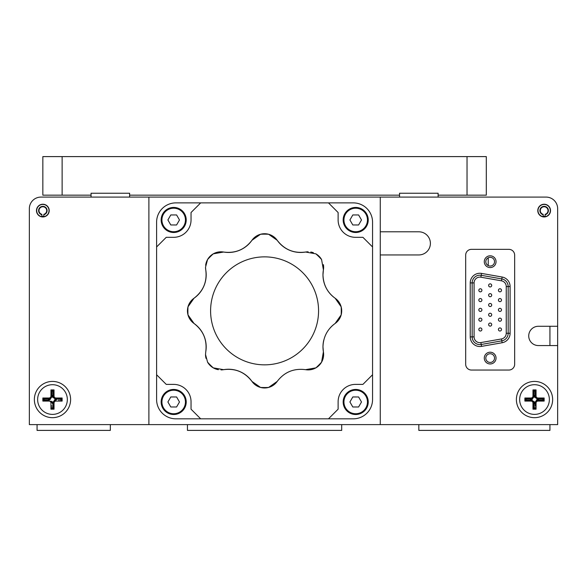<?xml version="1.0" encoding="UTF-8"?>
<svg xmlns="http://www.w3.org/2000/svg" width="587" height="587" viewBox="0 0 587 587"><rect width="100%" height="100%" fill="white"/><g stroke="black" fill="none" stroke-linecap="round" stroke-linejoin="round"><path stroke-width="0.88" d="M110.327 424.614L110.327 430.396L37.062 430.396L37.062 424.614M187.451 424.614L187.451 430.396L341.7 430.396L341.7 424.614M549.938 424.614L549.938 430.396L418.825 430.396L418.825 424.614M540.84 400.202A6.362 6.362 0 0 0 540.84 398.889M535.168 393.217A6.362 6.362 0 0 0 533.854 393.217M528.183 398.889A6.362 6.362 0 0 0 528.183 400.202M533.854 405.874A6.362 6.362 0 0 0 536.056 405.72M58.663 401.09A6.362 6.362 0 0 0 58.817 398.889M53.146 393.217A6.362 6.362 0 0 0 51.832 393.217M46.16 398.889A6.362 6.362 0 0 0 46.16 400.202M50.944 405.72A6.362 6.362 0 0 0 53.146 405.874M549.938 345.56L549.938 326.277M557.65 345.56L557.65 208.664A11.571 11.571 0 0 0 546.079 197.093L40.921 197.093A11.571 11.571 0 0 0 29.35 208.664L29.35 424.614L557.65 424.614L557.65 345.56L538.367 345.56A9.641 9.641 0 0 1 528.726 335.918A9.641 9.641 0 0 1 538.367 326.277L557.65 326.277M557.65 235.658L557.65 247.222M517.162 197.093L546.079 197.093M41.882 216.295A5.782 5.782 0 0 0 43.812 216.295M543.188 216.295A5.782 5.782 0 0 0 545.118 216.295M539.093 214.446L539.336 214.446A6.171 6.171 0 0 1 544.156 204.423A6.171 6.171 0 0 1 550.32 210.594A6.171 6.171 0 0 1 545.118 216.684L545.118 214.725A4.241 4.241 0 0 0 544.156 206.353A4.241 4.241 0 0 0 543.188 214.725L543.188 214.328A3.86 3.86 0 0 1 544.156 206.734A3.86 3.86 0 0 1 545.118 214.328L545.118 214.725M29.35 235.658L29.35 208.664M36.482 210.594A6.362 6.362 0 0 0 42.844 216.955A6.362 6.362 0 0 0 49.213 210.594A6.362 6.362 0 0 0 42.844 204.232A6.362 6.362 0 0 0 36.482 210.594M34.362 399.549A18.124 18.124 0 0 0 52.485 417.673A18.124 18.124 0 0 0 70.609 399.549A18.124 18.124 0 0 0 52.485 381.418A18.124 18.124 0 0 0 34.362 399.549M137.321 197.093L83.339 197.093M557.65 293.5L557.65 281.929M557.65 270.365L557.65 258.794M485.809 358.092A4.358 4.358 0 0 0 490.167 362.45A4.358 4.358 0 0 0 494.525 358.092A4.358 4.358 0 0 0 490.167 353.734A4.358 4.358 0 0 0 485.809 358.092M485.809 261.685A4.358 4.358 0 0 0 490.167 266.043A4.358 4.358 0 0 0 494.525 261.685A4.358 4.358 0 0 0 490.167 257.326A4.358 4.358 0 0 0 485.809 261.685M516.391 399.549A18.124 18.124 0 0 0 534.515 417.673A18.124 18.124 0 0 0 552.638 399.549A18.124 18.124 0 0 0 534.515 381.418A18.124 18.124 0 0 0 516.391 399.549M537.787 210.594A6.362 6.362 0 0 0 544.156 216.955A6.362 6.362 0 0 0 550.518 210.594A6.362 6.362 0 0 0 544.156 204.232A6.362 6.362 0 0 0 537.787 210.594M380.266 231.799L418.825 231.799A11.571 11.571 0 0 1 430.396 243.37A11.571 11.571 0 0 1 418.825 254.941L380.266 254.941M486.307 156.604L486.307 195.17L467.032 195.17L467.032 156.604L486.307 156.604M42.844 156.604L62.127 156.604L62.127 195.17L42.844 195.17L42.844 156.604M467.032 156.604L62.127 156.604M62.127 195.17L91.051 195.17L91.051 193.24L129.61 193.24L129.61 195.17L399.549 195.17L399.549 193.24L438.107 193.24L438.107 195.17L467.032 195.17M362.913 237.317L355.473 237.317A17.353 17.353 0 0 1 338.119 219.964L338.119 212.523L328.478 202.882L353.271 202.882A19.283 19.283 0 0 1 372.554 222.157L372.554 246.958L362.913 237.317M200.681 202.882L175.887 202.882A19.283 19.283 0 0 0 156.604 222.157L156.604 246.958L166.246 237.317L173.686 237.317A17.353 17.353 0 0 0 191.039 219.964L191.039 212.523L200.681 202.882L328.478 202.882M173.686 384.39A17.353 17.353 0 0 1 191.039 401.743L191.039 409.183L200.681 418.825L175.887 418.825A19.283 19.283 0 0 1 156.604 399.549L156.604 374.748L166.246 384.39L173.686 384.39M156.604 374.748L156.604 246.958M328.478 418.825L353.271 418.825A19.283 19.283 0 0 0 372.554 399.549L372.554 374.748L362.913 384.39L355.473 384.39A17.353 17.353 0 0 0 338.119 401.743L338.119 409.183L328.478 418.825L200.681 418.825M372.554 246.958L372.554 374.748M318.565 310.853A53.989 53.989 0 0 0 264.576 256.864A53.989 53.989 0 0 0 210.594 310.853A53.989 53.989 0 0 0 264.576 364.843A53.989 53.989 0 0 0 318.565 310.853M221.005 369.905A15.423 15.423 0 0 0 223.618 369.671A28.572 28.572 0 0 1 251.948 381.411A15.423 15.423 0 0 0 277.203 381.411C284.379 372.063 293.823 368.152 305.541 369.671L315.872 367.866A15.423 15.423 0 0 0 321.588 362.15L323.4 351.811L322.967 346.873C323.298 336.989 327.355 329.19 335.133 323.481L341.164 314.896A76.692 76.692 0 0 0 341.164 306.81L335.133 298.225C327.37 292.539 323.312 284.739 322.967 274.833L323.4 269.888L321.588 259.557A76.692 76.692 0 0 0 315.872 253.841L305.541 252.036C293.86 253.569 284.409 249.658 277.203 240.296L268.619 234.264A76.692 76.692 0 0 0 260.533 234.264L251.948 240.296C244.779 249.644 235.328 253.555 223.618 252.036L213.286 253.841A76.692 76.692 0 0 0 207.563 259.557L205.523 267.224L205.758 269.888C207.299 281.577 203.381 291.02 194.026 298.225L187.994 306.81A76.692 76.692 0 0 0 187.994 314.896L194.026 323.481A28.572 28.572 0 0 1 205.758 351.811L205.523 354.482A15.423 15.423 0 0 0 206.037 358.422M205.523 267.224A15.423 15.423 0 0 0 205.758 269.888A28.572 28.572 0 0 1 194.026 298.225A15.423 15.423 0 0 0 194.026 323.481C203.373 330.657 207.284 340.1 205.758 351.811M187.994 306.81A15.423 15.423 0 0 0 187.994 314.896M308.153 251.801A15.423 15.423 0 0 0 305.541 252.036A28.572 28.572 0 0 1 277.203 240.296A15.423 15.423 0 0 0 251.948 240.296A28.572 28.572 0 0 1 223.618 252.036A15.423 15.423 0 0 0 205.648 265.258M213.286 253.841A15.423 15.423 0 0 0 207.563 259.557M305.541 369.671A15.423 15.423 0 0 0 323.4 351.811A28.572 28.572 0 0 1 323.789 340.086M330.151 327.928A28.572 28.572 0 0 1 335.133 323.481A15.423 15.423 0 0 0 335.133 298.225A28.572 28.572 0 0 1 323.4 269.888A15.423 15.423 0 0 0 323.415 264.634M321.588 259.557A15.423 15.423 0 0 0 315.872 253.841M341.164 314.896A15.423 15.423 0 0 0 341.164 306.81M313.399 252.703A15.423 15.423 0 0 0 310.794 252.021M205.523 354.482L207.563 362.15A15.423 15.423 0 0 0 218.364 369.685M213.286 367.866A76.692 76.692 0 0 1 207.563 362.15A15.423 15.423 0 0 0 213.286 367.866L223.618 369.671C235.299 368.137 244.742 372.048 251.948 381.411L260.533 387.435A15.423 15.423 0 0 0 268.619 387.435L277.203 381.411M260.533 387.435A76.692 76.692 0 0 0 268.619 387.435M315.872 367.866A76.692 76.692 0 0 0 321.588 362.15M380.266 424.614L380.266 197.093M148.893 197.093L148.893 424.614M488.237 265.595L488.237 257.774M438.107 197.093L438.107 195.17M438.107 193.24L399.549 193.24M399.549 195.17L399.549 197.093M129.61 197.093L129.61 195.17M129.61 193.24L91.051 193.24M91.051 195.17L91.051 197.093M479.873 344.598A7.712 7.712 0 0 1 472.161 336.879L472.161 282.897A7.712 7.712 0 0 1 481.208 275.303L501.804 278.928A7.712 7.712 0 0 1 508.173 286.529L508.173 333.255A7.712 7.712 0 0 1 501.804 340.849L481.208 344.481A7.712 7.712 0 0 1 479.873 344.598M499.963 321.228A1.541 1.541 0 0 1 498.422 319.68A1.541 1.541 0 0 1 499.963 318.139A1.541 1.541 0 0 1 501.503 319.68A1.541 1.541 0 0 1 499.963 321.228M490.167 296.736A1.541 1.541 0 0 1 488.626 295.195A1.541 1.541 0 0 1 490.167 293.654A1.541 1.541 0 0 1 491.708 295.195A1.541 1.541 0 0 1 490.167 296.736M480.371 291.842A1.541 1.541 0 0 1 478.831 290.301A1.541 1.541 0 0 1 480.371 288.76A1.541 1.541 0 0 1 481.912 290.301A1.541 1.541 0 0 1 480.371 291.842M480.371 311.433A1.541 1.541 0 0 1 478.831 309.892A1.541 1.541 0 0 1 480.371 308.344A1.541 1.541 0 0 1 481.912 309.892A1.541 1.541 0 0 1 480.371 311.433M480.371 331.024A1.541 1.541 0 0 1 478.831 329.476A1.541 1.541 0 0 1 480.371 327.935A1.541 1.541 0 0 1 481.912 329.476A1.541 1.541 0 0 1 480.371 331.024M480.371 321.228A1.541 1.541 0 0 1 478.831 319.68A1.541 1.541 0 0 1 480.371 318.139A1.541 1.541 0 0 1 481.912 319.68A1.541 1.541 0 0 1 480.371 321.228M480.371 301.637A1.541 1.541 0 0 1 478.831 300.096A1.541 1.541 0 0 1 480.371 298.548A1.541 1.541 0 0 1 481.912 300.096A1.541 1.541 0 0 1 480.371 301.637M499.963 291.842A1.541 1.541 0 0 1 498.422 290.301A1.541 1.541 0 0 1 499.963 288.76A1.541 1.541 0 0 1 501.503 290.301A1.541 1.541 0 0 1 499.963 291.842M490.167 286.948A1.541 1.541 0 0 1 488.626 285.399A1.541 1.541 0 0 1 490.167 283.859A1.541 1.541 0 0 1 491.708 285.399A1.541 1.541 0 0 1 490.167 286.948M499.963 331.024A1.541 1.541 0 0 1 498.422 329.476A1.541 1.541 0 0 1 499.963 327.935A1.541 1.541 0 0 1 501.503 329.476A1.541 1.541 0 0 1 499.963 331.024M490.167 326.123A1.541 1.541 0 0 1 488.626 324.582A1.541 1.541 0 0 1 490.167 323.041A1.541 1.541 0 0 1 491.708 324.582A1.541 1.541 0 0 1 490.167 326.123M490.167 267.569A5.877 5.877 0 0 1 484.282 261.685A5.877 5.877 0 0 1 490.167 255.807A5.877 5.877 0 0 1 496.044 261.685A5.877 5.877 0 0 1 490.167 267.569M465.682 364.263A5.782 5.782 0 0 0 471.464 370.045L508.87 370.045A5.782 5.782 0 0 0 514.652 364.263L514.652 255.132A5.782 5.782 0 0 0 508.87 249.343L471.464 249.343A5.782 5.782 0 0 0 465.682 255.132L465.682 364.263M474.083 282.897L470.231 282.897A9.641 9.641 0 0 1 481.545 273.403L502.134 277.035A9.641 9.641 0 0 1 510.103 286.529L506.243 286.529A5.782 5.782 0 0 0 501.467 280.828L480.878 277.196A5.782 5.782 0 0 0 474.083 282.897L474.083 336.879A5.782 5.782 0 0 0 480.878 342.581L501.467 338.948A5.782 5.782 0 0 0 506.243 333.255L506.243 286.529M490.167 316.327A1.541 1.541 0 0 1 488.626 314.786A1.541 1.541 0 0 1 490.167 313.245A1.541 1.541 0 0 1 491.708 314.786A1.541 1.541 0 0 1 490.167 316.327M499.963 301.637A1.541 1.541 0 0 1 498.422 300.096A1.541 1.541 0 0 1 499.963 298.548A1.541 1.541 0 0 1 501.503 300.096A1.541 1.541 0 0 1 499.963 301.637M499.963 311.433A1.541 1.541 0 0 1 498.422 309.892A1.541 1.541 0 0 1 499.963 308.344A1.541 1.541 0 0 1 501.503 309.892A1.541 1.541 0 0 1 499.963 311.433M490.167 306.531A1.541 1.541 0 0 1 488.626 304.991A1.541 1.541 0 0 1 490.167 303.45A1.541 1.541 0 0 1 491.708 304.991A1.541 1.541 0 0 1 490.167 306.531M510.103 286.529L510.103 333.255L506.243 333.255M490.167 363.969A5.877 5.877 0 0 0 496.044 358.092A5.877 5.877 0 0 0 490.167 352.207A5.877 5.877 0 0 0 484.282 358.092A5.877 5.877 0 0 0 490.167 363.969M542.197 400.202A7.712 7.712 0 0 0 542.197 398.889M535.168 391.859A7.712 7.712 0 0 0 533.854 391.859M526.825 398.889A7.712 7.712 0 0 0 526.825 400.202M549.359 399.549A14.844 14.844 0 0 0 534.515 384.698A14.844 14.844 0 0 0 519.664 399.549A14.844 14.844 0 0 0 534.515 414.393A14.844 14.844 0 0 0 549.359 399.549M536.056 403.02A1.93 1.93 0 0 1 537.986 401.09L544.156 401.09L544.156 398.001L537.986 398.001A1.93 1.93 0 0 1 536.056 396.078L536.056 389.907L532.967 389.907L532.967 396.078A1.93 1.93 0 0 1 531.044 398.001L524.873 398.001L524.873 401.09L531.044 401.09A1.93 1.93 0 0 1 532.967 403.02L532.967 409.183L536.056 409.183L536.056 403.02L535.168 403.02A2.81 2.81 0 0 1 537.986 400.202L543.269 400.202L544.156 401.09M543.269 400.202L543.269 398.889L544.156 398.001M543.269 398.889L537.986 398.889A2.81 2.81 0 0 1 535.168 396.078L535.168 390.788L536.056 389.907M535.168 390.788L533.854 390.788L532.967 389.907M533.854 390.788L533.854 396.078A2.81 2.81 0 0 1 531.044 398.889L525.754 398.889L524.873 398.001M525.754 398.889L525.754 400.202L531.044 400.202A2.81 2.81 0 0 1 533.854 403.02L533.854 408.303L535.168 408.303L536.056 409.183M533.854 408.303L532.967 409.183M525.754 400.202L524.873 401.09M533.854 407.231A7.712 7.712 0 0 0 536.056 407.099M533.854 393.928L534.61 395.748A1.93 1.93 0 0 0 535.212 396.533M533.847 396.218A2.81 2.81 0 0 0 535.718 397.744M537.839 398.881A2.81 2.81 0 0 0 536.32 400.752M536.056 404.986L535.241 403.02M535.175 402.873A2.81 2.81 0 0 0 533.304 401.347M531.184 400.209A2.81 2.81 0 0 0 532.71 398.338M528.894 400.202L530.714 399.453A1.93 1.93 0 0 0 531.499 398.852M535.454 405.837L534.419 403.342A1.93 1.93 0 0 0 533.818 402.557M540.128 398.889L538.308 399.644A1.93 1.93 0 0 0 537.523 400.239M51.832 393.928L52.581 395.748A1.93 1.93 0 0 0 53.182 396.533M51.825 396.218A2.81 2.81 0 0 0 53.696 397.744M46.872 400.202L48.692 399.453A1.93 1.93 0 0 0 49.477 398.852M49.014 400.239L49.029 400.268A2.81 2.81 0 0 0 50.68 398.338M53.146 405.162L52.39 403.342A1.93 1.93 0 0 0 50.746 402.154M53.153 402.873A2.81 2.81 0 0 0 49.976 401.339M55.816 398.881A2.81 2.81 0 0 0 54.29 400.752M58.106 398.889L56.286 399.644A1.93 1.93 0 0 0 55.501 400.239M55.97 398.889L56.286 399.644M60.043 401.09A7.712 7.712 0 0 0 60.175 398.889M53.146 391.859A7.712 7.712 0 0 0 51.832 391.859M44.803 398.889A7.712 7.712 0 0 0 44.803 400.202M67.336 399.549A14.844 14.844 0 0 0 52.485 384.698A14.844 14.844 0 0 0 37.641 399.549A14.844 14.844 0 0 0 52.485 414.393A14.844 14.844 0 0 0 67.336 399.549M50.944 409.183L54.033 409.183L54.033 403.02A1.93 1.93 0 0 1 55.956 401.09L62.127 401.09L62.127 398.001L55.956 398.001A1.93 1.93 0 0 1 54.033 396.078L54.033 389.907L50.944 389.907L50.944 396.078A1.93 1.93 0 0 1 49.014 398.001L42.844 398.001L42.844 401.09L49.014 401.09A1.93 1.93 0 0 1 50.944 403.02L50.944 409.183L51.832 408.303L53.146 408.303L54.033 409.183M53.146 408.303L53.146 403.02A2.81 2.81 0 0 1 55.956 400.202L55.956 401.09M62.127 401.09L61.246 400.202L61.246 398.889L62.127 398.001M61.246 398.889L55.956 398.889A2.81 2.81 0 0 1 53.146 396.078L53.146 390.788L54.033 389.907M53.146 390.788L51.832 390.788L50.944 389.907M51.832 390.788L51.832 396.078A2.81 2.81 0 0 1 49.014 398.889L43.732 398.889L42.844 398.001M43.732 398.889L43.732 400.202L49.014 400.202L49.014 401.09M43.732 400.202L42.844 401.09M50.944 407.099A7.712 7.712 0 0 0 53.146 407.231M543.188 214.725L543.188 216.684A6.171 6.171 0 0 1 537.986 210.594M38.991 210.594A3.86 3.86 0 0 0 41.882 214.328A3.86 3.86 0 0 1 38.991 210.594A3.86 3.86 0 0 0 41.882 214.328L41.882 214.725L41.882 214.328A3.86 3.86 0 0 1 42.844 206.734A3.86 3.86 0 0 1 46.703 210.594A3.86 3.86 0 0 0 42.844 206.734A3.86 3.86 0 0 0 38.991 210.594A3.86 3.86 0 0 1 42.844 206.734A3.86 3.86 0 0 1 46.703 210.594A3.86 3.86 0 0 0 42.844 206.734A3.86 3.86 0 0 0 38.991 210.594M43.812 214.328L43.812 214.725L43.812 214.328A3.86 3.86 0 0 0 46.703 210.594A3.86 3.86 0 0 1 43.812 214.328A3.86 3.86 0 0 0 46.703 210.594A3.86 3.86 0 0 1 43.812 214.328L43.812 214.725A4.241 4.241 0 0 0 42.844 206.353A4.241 4.241 0 0 0 41.882 214.725L41.882 214.328M43.812 214.725L43.812 216.684A6.171 6.171 0 0 0 49.014 210.594A6.171 6.171 0 0 0 42.844 204.423A6.171 6.171 0 0 0 36.68 210.594A6.171 6.171 0 0 0 41.882 216.684L41.882 214.725M173.686 231.726A11.762 11.762 0 0 0 185.448 219.964A11.762 11.762 0 0 0 173.686 208.202A11.762 11.762 0 0 0 161.924 219.964A11.762 11.762 0 0 0 173.686 231.726M173.686 207.431A12.532 12.532 0 0 1 186.218 219.964A12.532 12.532 0 0 1 173.686 232.496A12.532 12.532 0 0 1 161.154 219.964A12.532 12.532 0 0 1 173.686 207.431M176.577 224.982L179.475 219.971L176.592 214.952L170.802 214.945L167.897 219.956L170.788 224.968L176.577 224.982M173.686 413.74A11.762 11.762 0 0 0 185.448 401.978A11.762 11.762 0 0 0 173.686 390.216A11.762 11.762 0 0 0 161.924 401.978A11.762 11.762 0 0 0 173.686 413.74M173.686 389.445A12.532 12.532 0 0 1 186.218 401.978A12.532 12.532 0 0 1 173.686 414.51A12.532 12.532 0 0 1 161.154 401.978A12.532 12.532 0 0 1 173.686 389.445M176.577 406.989L179.475 401.985L176.592 396.966L170.802 396.959L167.897 401.97L170.788 406.982L176.577 406.989M355.7 231.726A11.762 11.762 0 0 0 367.462 219.964A11.762 11.762 0 0 0 355.7 208.202A11.762 11.762 0 0 0 343.938 219.964A11.762 11.762 0 0 0 355.7 231.726M355.7 207.431A12.532 12.532 0 0 1 368.232 219.964A12.532 12.532 0 0 1 355.7 232.496A12.532 12.532 0 0 1 343.168 219.964A12.532 12.532 0 0 1 355.7 207.431M352.802 224.968L358.591 224.982L361.489 219.971L358.598 214.952L352.816 214.945L349.911 219.956L352.802 224.968M355.7 413.74A11.762 11.762 0 0 0 367.462 401.978A11.762 11.762 0 0 0 355.7 390.216A11.762 11.762 0 0 0 343.938 401.978A11.762 11.762 0 0 0 355.7 413.74M355.7 389.445A12.532 12.532 0 0 1 368.232 401.978A12.532 12.532 0 0 1 355.7 414.51A12.532 12.532 0 0 1 343.168 401.978A12.532 12.532 0 0 1 355.7 389.445M352.802 406.982L358.591 406.989L361.489 401.985L358.598 396.966L352.816 396.959L349.911 401.97L352.802 406.982M472.161 282.897A7.712 7.712 0 0 1 479.873 275.186M474.083 336.879L470.231 336.879L470.231 282.897M481.545 273.403L480.878 277.196M502.134 277.035L501.467 280.828M480.878 342.581L481.545 346.374A9.641 9.641 0 0 1 470.231 336.879M501.467 338.948L502.134 342.742L481.545 346.374M510.103 333.255A9.641 9.641 0 0 1 502.134 342.742M537.986 400.202L537.986 401.09M538.308 399.644L537.986 398.001M535.168 396.078L536.056 396.078M534.61 395.748L532.967 396.078M531.044 398.889L531.044 398.001M533.854 403.02L532.967 403.02M531.044 400.202L531.044 401.09M531.03 400.202L530.714 399.453M535.205 403.02L534.419 403.342M50.944 396.078L52.581 395.748M49 400.202L48.692 399.453M54.033 403.02L52.39 403.342M55.956 398.889L55.956 398.001M53.146 396.078L54.033 396.078M49.014 398.889L49.014 398.001"/></g></svg>
